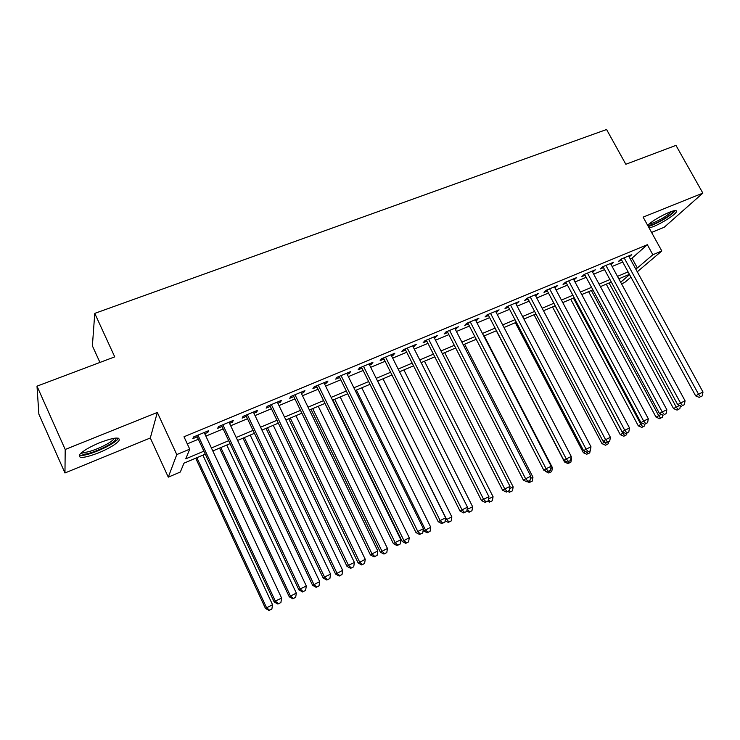 <?xml version="1.0" encoding="UTF-8"?>
<svg xmlns="http://www.w3.org/2000/svg" width="740" height="740" viewBox="0 0 740 740"><rect width="100%" height="100%" fill="white"/><g stroke="black" fill="none" stroke-linecap="round" stroke-linejoin="round"><path stroke-width="1.11" d="M98.744 452.797C109.002 448.459 115.736 444.453 118.937 440.781C120.648 436.665 114.321 437.266 99.974 442.566C89.614 446.932 82.797 450.956 79.541 454.656C77.95 458.837 84.351 458.217 98.744 452.797M649.156 228.059L653.337 226.607C662.161 223.101 675.213 214.748 676.425 211.788C677.082 210.012 674.658 210.188 669.182 212.325C660.265 216.21 653.078 220.501 647.593 225.219M205.285 454.138L183.973 463.166L180.338 472.018L168.294 477.152L176.777 454.591L189.736 449.152L185.749 458.846L203.898 451.178M150.312 437.978L157.315 412.448L65.203 449.485L37 386.16L38.878 414.187L64.963 472.971L150.312 437.978L168.294 477.152M99.946 362.434L92.38 345.858L94.766 313.381L606.578 129.519L625.827 164.271L675.962 145.382L702.861 193.112L643.125 217.125L661.81 250.98L637.279 271.784M651.579 232.434L664.243 227.245L702.861 193.112M630.952 277.158L624.606 282.532L621.545 283.836M65.203 449.485L64.963 472.971M204.74 433.696L207.811 432.419L208.569 430.708L193.519 436.97L192.835 438.663L197.219 436.831M229.548 423.363L232.416 422.17L233.294 420.422L218.513 426.573L217.699 428.303L222.009 426.508M253.913 413.216L256.586 412.106L257.585 410.321L243.062 416.361L242.137 418.128L246.364 416.361M277.851 403.245L280.349 402.209L281.459 400.386L267.186 406.325L266.141 408.129L270.304 406.389M301.384 393.449L303.696 392.487L304.917 390.628L290.885 396.464L289.738 398.296L293.817 396.594M324.509 383.82L326.645 382.922L327.968 381.045L314.186 386.77L312.918 388.639L316.942 386.964M347.236 374.348L349.206 373.524L350.631 371.61L337.079 377.252L335.71 379.148L339.66 377.502M369.584 365.042L371.388 364.293L372.914 362.341L359.585 367.882L358.123 369.815L362.008 368.196M391.553 355.894L393.208 355.2L394.818 353.23L381.72 358.678L380.157 360.639L383.977 359.048M413.161 346.894L416.37 344.267L403.485 349.622L401.829 351.611L405.585 350.048M434.417 338.041L437.562 335.451L424.889 340.724L423.141 342.731L426.841 341.196M455.322 329.328L458.402 326.775L445.933 331.964L444.111 333.999L447.746 332.491M475.885 320.762L478.91 318.246L466.644 323.352L464.739 325.406L468.309 323.917M496.124 312.336L499.093 309.847L487.022 314.87L485.033 316.951L488.548 315.49M516.039 304.048L518.953 301.587L507.076 306.526L505.004 308.636L508.473 307.193M535.63 295.88L538.498 293.456L526.806 298.322L524.669 300.449L528.073 299.025M554.926 287.841L557.738 285.455L546.231 290.237L544.02 292.393L547.369 290.996M573.916 279.933L576.682 277.574L565.351 282.292L563.066 284.456L566.368 283.078M592.62 272.144L595.33 269.813L584.174 274.457L581.825 276.64L585.072 275.289M611.027 264.476L613.691 262.173L602.712 266.742L600.288 268.953L603.498 267.612M630.249 258.917L632.015 258.177L647.334 244.7L183.992 436.767L189.736 449.152M187.285 443.871L198.339 439.255M205.868 436.11L223.138 428.904M230.677 425.75L247.493 418.729M255.041 415.584L271.423 408.739M278.98 405.585L294.946 398.916M302.503 395.761L318.061 389.268M325.628 386.104L340.779 379.777M348.355 376.614L363.127 370.453M370.703 367.29L385.096 361.277M392.672 358.114L406.695 352.259M414.271 349.095L427.951 343.379M435.527 340.215L448.856 334.656M456.432 331.492L469.419 326.062M476.995 322.908L489.658 317.617M497.224 314.454L509.573 309.302M517.14 306.147L529.174 301.115M536.731 297.961L548.47 293.058M556.027 289.904L567.469 285.131M575.017 281.977L586.163 277.324M593.711 274.17L604.58 269.628M612.119 266.483L622.719 262.062M629.157 256.928L631.775 254.653L620.962 259.157L618.483 261.377L621.637 260.064M157.315 412.448L176.777 454.591M647.334 244.7L652.856 254.745L661.81 250.98M37 386.16L114.737 356.865L94.766 313.381M629.416 274.337L618.825 278.832M611.296 282.023L600.427 286.63M592.897 289.821L581.751 294.548M574.212 297.739L562.779 302.586M555.231 305.786L543.502 310.763M535.945 313.964L523.92 319.06M516.363 322.261L504.023 327.496M496.457 330.706L483.803 336.071M476.236 339.272L463.249 344.775M455.683 347.985L442.363 353.637M434.787 356.846L421.125 362.637M413.549 365.847L399.535 371.795M391.96 375.004L377.576 381.1M370 384.31L355.237 390.563M347.671 393.773L332.519 400.201M324.962 403.402L309.413 409.997M301.855 413.197L285.89 419.959M278.342 423.169L261.96 430.107M254.412 433.307L237.605 440.439M230.066 443.63L212.806 450.947M620.675 282.245L629.574 274.632M635.605 268.722L637.371 267.973L652.856 254.745M211.427 447.996L228.688 440.698M236.227 437.516L253.043 430.412M260.582 427.221L276.964 420.302M284.521 417.101L300.477 410.358M308.034 407.167L323.584 400.59M331.15 397.399L346.302 390.988M353.868 387.797L368.64 381.553M376.207 378.353L390.6 372.276M398.166 369.075L412.189 363.146M419.765 359.945L433.427 354.164M441.003 350.964L454.323 345.339M461.899 342.139L474.886 336.654M482.452 333.453L495.106 328.098M502.673 324.906L515.012 319.689M522.57 316.498L534.604 311.411M542.161 308.219L553.881 303.261M561.438 300.07L572.871 295.232M580.41 292.05L591.556 287.333M599.095 284.151L609.963 279.563M617.493 276.381L628.084 271.894M632.015 258.177L637.371 267.973M628.732 255.92L629.259 256.882M610.713 263.421L611.24 264.393M592.407 271.034L592.934 272.015M573.824 278.767L574.351 279.757M554.954 286.611L555.481 287.61M535.779 294.594L536.315 295.593M516.307 302.688L516.844 303.705M496.522 310.92L497.058 311.947M476.421 319.282L476.958 320.318M455.988 327.783L456.525 328.828M435.222 336.423L435.768 337.477M414.123 345.201L414.659 346.264M392.663 354.127L393.208 355.2M370.851 363.201L371.388 364.293M348.66 372.433L349.206 373.524M326.1 381.822L326.645 382.922M303.15 391.368L303.696 392.487M279.803 401.08L280.349 402.209M256.04 410.959L256.586 412.106M231.87 421.023L232.416 422.17M207.256 431.254L207.811 432.419M621.11 259.093L695.665 395.882L698.542 394.226L624.125 257.835M700.484 396.769L702.269 395.9L700.484 396.769L698.542 394.226L703 392.043L628.63 255.966M695.665 395.882L699.328 397.426M702.269 395.9L703 392.043M606.254 284.16L673.529 408.582L679.514 405.428M609.066 282.967L676.212 407.046L678.118 409.479L677.045 410.099L679.857 408.628L678.118 409.479M680.384 405.798L679.857 408.628M677.045 410.099L673.529 408.582M673.659 210.826C674.085 212.806 661.847 220.899 653.549 224.174L647.87 225.737M648.721 224.22L653.522 222.786C661.958 219.031 668.016 215.229 671.707 211.381M648.314 226.533L652.56 225.071C663.577 220.104 671.18 215.275 675.352 210.567M115.829 438.071L115.967 438.663C116.282 442.687 90.798 454.721 83.01 454.212L80.808 453.287M82.177 452.131L83.611 452.381C90.049 452.815 110.797 443.584 113.645 439.051L114.071 438.284M80.725 455.452C88.782 455.933 114.413 444.5 117.938 438.903L118.372 438.191M602.961 266.641L677.711 404.66L680.532 403.032L605.921 265.41M682.521 405.585L684.334 404.697L682.521 405.585L680.532 403.032L685.064 400.812L610.5 263.505M677.711 404.66L681.392 406.232M684.334 404.697L685.064 400.812M584.545 274.3L659.479 413.568L662.245 411.976L587.44 273.097M664.27 414.529L666.111 413.632L664.27 414.529L662.245 411.976L666.842 409.72L592.083 271.164M659.479 413.568L663.16 415.168M666.111 413.632L666.842 409.72M565.841 282.088L640.96 422.623L643.652 421.06L568.662 280.904M645.733 423.622L647.602 422.707L645.733 423.622L643.652 421.06L648.332 418.775L573.389 278.943M640.96 422.623L644.651 424.242M647.602 422.707L648.332 418.775M546.841 289.988L622.146 431.827L624.773 430.292L549.598 288.841M626.9 432.863L628.797 431.929L626.9 432.863L624.773 430.292L629.518 427.97L554.39 286.843M622.146 431.827L625.846 433.474M628.797 431.929L629.518 427.97M588.605 291.634L656.038 417.147L661.283 414.354M591.352 290.478L658.665 415.63L660.616 418.082L659.562 418.683L662.383 417.212L660.616 418.082M662.79 415.001L662.383 417.212M659.562 418.683L656.038 417.147M570.697 299.228L638.296 425.842L642.773 423.419M573.389 298.091L640.859 424.353L642.857 426.804L641.821 427.396L644.642 425.925L642.857 426.804M644.984 424.085L644.642 425.925M641.821 427.396L638.296 425.842M552.521 306.933L620.268 434.667L623.959 432.632M555.148 305.824L622.775 433.205L624.81 435.666L623.811 436.239L626.632 434.769L624.81 435.666M626.965 432.918L626.632 434.769M623.811 436.239L620.268 434.667M534.067 314.759L601.971 443.63L604.839 441.993M604.136 441.678L606.495 444.657L605.514 445.23L608.336 443.75L606.495 444.657M608.678 441.882L608.336 443.75M605.514 445.23L601.971 443.63M527.537 298.017L603.026 441.179L605.588 439.671L530.229 296.897M607.753 442.243L609.686 441.299L607.753 442.243L605.588 439.671L610.408 437.312L535.103 294.871M603.026 441.179L606.726 442.844M609.686 441.299L610.408 437.312M515.336 322.705L583.388 452.732L585.451 451.52M587.893 453.796L589.762 452.88L587.893 453.796L586.246 451.89M590.122 450.91L589.762 452.88M586.94 454.351L583.388 452.732M507.936 306.175L583.592 450.679L586.08 449.199L510.554 305.084M588.3 451.789L590.261 450.827L588.3 451.789L586.08 449.199L590.992 446.803L515.502 303.021M583.592 450.679L587.301 452.371M590.261 450.827L590.992 446.803M496.318 330.762L564.518 461.973L565.776 461.224M570.855 458.634L571.595 458.273L571.095 457.32M568.995 463.074L570.901 462.139L568.995 463.074L567.932 461.871M571.595 458.273L570.901 462.139M568.07 463.619L564.518 461.973M488.012 314.463L563.852 460.336L566.257 458.893L490.555 313.399M568.533 461.483L570.521 460.502L568.533 461.483L566.257 458.893L571.243 456.46L495.587 311.309M563.852 460.336L567.562 462.047M570.521 460.502L571.243 456.46M545.029 470.733L545.796 471.093M550.791 468.457L552.429 467.661L484.228 335.886M549.802 472.499L551.735 471.556L549.802 472.499L548.719 471.288M552.429 467.661L551.735 471.556M548.904 473.036L545.352 471.362M467.773 322.881L543.771 470.15L546.111 468.744L470.242 321.854M548.433 471.334L550.458 470.344L548.433 471.334L546.111 468.744L551.18 466.265L475.348 319.726M543.771 470.15L547.489 471.898M550.458 470.344L551.18 466.265M530.386 478.447L532.957 477.189L464.609 344.202M530.303 482.082L532.264 481.111L530.303 482.082L529.192 480.861M532.957 477.189L532.264 481.111M529.433 482.6L527.528 481.685M447.21 331.437L523.365 480.121L525.622 478.762L449.587 330.447M527.999 481.361L530.053 480.352L527.999 481.361L525.622 478.762L530.774 476.236L454.786 328.282M523.365 480.121L527.093 481.897M530.053 480.352L530.774 476.236M509.638 488.613L513.172 486.883L444.694 352.647M510.489 491.813L512.487 490.833L510.489 491.813L509.296 490.527L506.345 492.072L509.314 490.518L510.026 486.384L504.782 488.946L428.599 339.179M513.172 486.883L512.487 490.833M509.647 492.313L507.742 491.388M433.871 336.987L510.026 486.384M507.215 491.545L504.782 488.946L502.617 490.269L426.296 340.132M502.617 490.269L506.345 492.072M488.548 498.936L493.071 496.725L424.455 361.222M490.361 501.702L492.387 500.702L490.361 501.702L488.418 499.666M493.071 496.725L492.387 500.702M489.547 502.183L487.605 501.239M405.048 348.975L481.509 500.591L483.599 499.306L407.25 348.059M486.088 501.914L488.215 500.869L486.088 501.914L483.599 499.306L488.927 496.697L412.624 345.821M481.509 500.591L485.246 502.423M488.215 500.869L488.927 496.697M467.208 508.722L467.477 509.259L472.638 506.734L403.892 369.945M467.079 509.499L469.891 511.747L469.114 512.219L471.954 510.739L469.891 511.747M472.638 506.734L471.954 510.739M469.114 512.219L466.811 511.072M383.44 357.966L460.049 511.081L462.047 509.841L385.559 357.087M464.591 512.45L466.755 511.386L464.591 512.45L462.047 509.841L467.467 507.187L391.016 354.812M460.049 511.081L463.786 512.94M466.755 511.386L467.467 507.187M377.724 381.035L446.618 519.471L451.863 516.899L382.996 378.797M445.221 520.34L446.618 519.471L449.097 521.968L448.348 522.422L451.187 520.932L449.097 521.968M451.863 516.899L451.187 520.932M448.348 522.422L445.147 520.803M361.462 367.105L438.219 521.755L440.124 520.553L363.488 366.263M442.724 523.171L444.925 522.088L442.724 523.171L440.124 520.553L445.637 517.861L369.038 363.95M438.219 521.755L441.956 523.652M444.925 522.088L445.637 517.861M423.206 530.043L423.659 530.959L430.754 527.241L361.768 387.797M356.403 390.072L425.417 529.849L427.951 532.347L427.239 532.791L430.079 531.302L427.951 532.347M430.754 527.241L430.079 531.302M427.239 532.791L423.659 530.959M339.124 376.401L416.01 532.624L417.813 531.459L341.048 375.596M420.477 534.086L422.716 532.985L420.477 534.086L417.813 531.459L423.428 528.721L346.69 373.247M416.01 532.624L419.746 534.539M422.716 532.985L423.428 528.721M332.954 400.016L402.199 541.476L409.285 537.749L340.187 396.945M334.73 399.258L403.864 540.404L406.445 542.91L405.779 543.336L408.61 541.846L406.445 542.91M409.285 537.749L408.61 541.846M405.779 543.336L402.199 541.476M316.396 385.855L393.403 543.669L395.114 542.559L318.219 385.096M397.843 545.186L400.118 544.067L397.843 545.186L395.114 542.559L400.821 539.765L323.963 382.71M393.403 543.669L397.149 545.62M400.118 544.067L400.821 539.765M311.022 409.312L380.369 552.17L387.455 548.442L318.246 406.251M312.706 408.6L381.942 551.143L384.587 553.649L383.949 554.057L386.789 552.567L384.587 553.649M387.455 548.442L386.789 552.567M383.949 554.057L380.369 552.17M293.281 395.475L370.407 554.917L372.007 553.853L294.992 394.753M374.801 556.48L377.123 555.342L374.801 556.48L372.007 553.853L377.825 551.013L300.838 392.329M370.407 554.917L374.153 556.905M377.123 555.342L377.825 551.013M288.729 418.766L358.169 563.038L365.255 559.311L295.945 415.704M290.311 418.091L359.649 562.058L362.35 564.565L361.749 564.953L364.589 563.464L362.35 564.565M365.255 559.311L364.589 563.464M361.749 564.953L358.169 563.038M269.758 405.261L346.995 566.368L348.485 565.351L271.367 404.586M351.352 567.987L353.711 566.822L351.352 567.987L348.485 565.351L354.404 562.456L277.315 402.116M346.995 566.368L350.742 568.385M353.711 566.822L354.404 562.456M266.058 428.377L335.59 574.092L342.675 570.374L273.264 425.315M267.538 427.748L336.968 573.167L339.734 575.674L339.179 576.044L342.01 574.554L339.734 575.674M342.675 570.374L342.01 574.554M339.179 576.044L335.59 574.092M245.819 415.214L323.167 578.014L324.546 577.061L247.317 414.594M327.478 579.688L329.883 578.514L327.478 579.688L324.546 577.061L330.567 574.111L253.367 412.078M323.167 578.014L326.914 580.067M329.883 578.514L330.567 574.111M242.998 438.145L312.622 585.349L319.699 581.621L250.203 435.092M244.376 437.562L313.899 584.461L316.72 586.977L316.211 587.329L319.042 585.84L316.72 586.977M319.699 581.621L319.042 585.84M316.211 587.329L312.622 585.349M221.464 425.343L298.904 589.882L300.163 588.975L222.842 424.769M303.16 591.612L305.611 590.409L303.16 591.612L300.163 588.975L306.305 585.978L229.002 422.207M298.904 589.882L302.651 591.972M305.611 590.409L306.305 585.978M219.549 448.089L289.257 596.791L296.324 593.064L226.745 445.036M220.816 447.552L290.422 595.959L293.308 598.475L292.837 598.799L295.676 597.319L293.308 598.475M296.324 593.064L295.676 597.319M292.837 598.799L289.257 596.791M196.664 435.666L274.189 601.962L275.336 601.111L197.922 435.139M278.407 603.757L280.904 602.527L278.407 603.757L275.336 601.111L281.589 598.059L204.194 432.53M274.189 601.962L277.944 604.09M280.904 602.527L281.589 598.059M195.702 458.199L265.475 608.437L272.542 604.71L202.89 455.156M196.858 457.709L266.529 607.66L269.489 610.176L269.064 610.482L271.885 608.992L269.489 610.176M272.542 604.71L271.885 608.992M269.064 610.482L265.475 608.437M114.682 438.191L115.967 438.663M113.35 438.404L113.645 439.051"/></g></svg>

